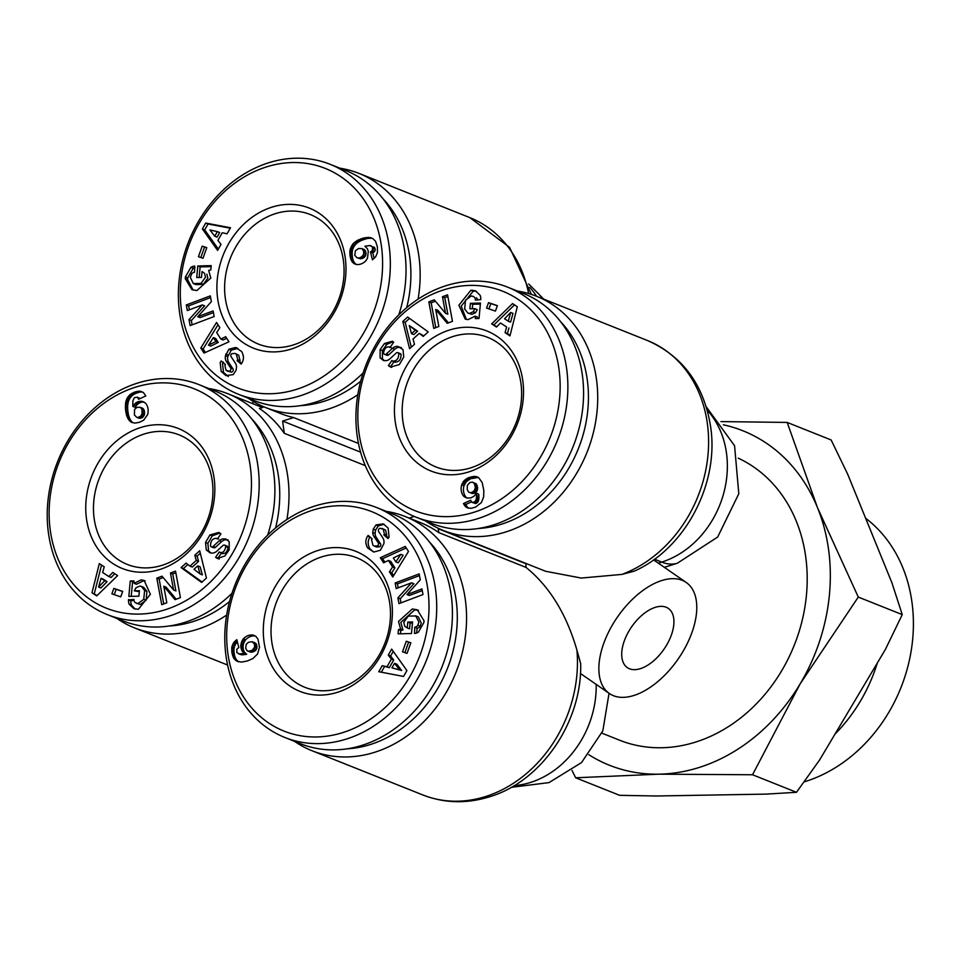 <?xml version="1.0" encoding="UTF-8"?>
<svg xmlns="http://www.w3.org/2000/svg" width="960" height="960" viewBox="0 0 960 960"><rect width="100%" height="100%" fill="white"/><g stroke="black" fill="none" stroke-linecap="round" stroke-linejoin="round"><path stroke-width="1.44" d="M621.948 574.404L634.368 571.116C685.296 548.484 719.328 483.684 710.64 426.876C704.016 385.032 682.932 356.232 647.4 340.5A126.036 104.736 -68.2 0 1 707.4 423.876A126.036 104.736 -68.2 0 1 621.948 574.404L581.256 578.064L545.52 571.248L443.088 530.376A126.036 104.736 111.8 0 1 425.628 520.98M477.564 318.516L477.432 317.1L475.104 316.164L468.132 319.608L465.192 319.092L458.892 305.208L470.832 290.256L475.332 290.772L480.132 295.296A9.708 8.064 111.8 0 1 480.768 299.604L475.296 300.072A3.936 3.276 -68.2 0 0 474.036 296.868L471.336 295.944L465.54 300.156L464.664 309.036L467.928 313.116L469.56 313.416L473.196 311.76L474.972 308.664L469.896 308.796L470.4 303.324L480.456 303.072L479.028 318.48L475.332 318.576L475.104 316.164M473.196 311.76L475.524 312.684L477.252 309.732L474.972 308.664M475.524 312.684L471.888 314.34L467.928 313.116M392.976 341.604L386.76 344.46L384.432 343.524L392.472 341.256L393.66 342.228L389.976 347.556L388.908 346.752L391.236 347.688M386.76 344.46L382.428 350.568L380.112 349.644L384.432 343.524M390.132 347.328L389.328 347.004C386.256 346.452 384.336 348.408 383.568 352.908A2.1 1.74 -68.2 0 0 386.376 353.928L392.436 348.348A7.872 6.54 111.8 0 1 397.728 346.44L403.008 349.584L403.74 357.024L399.36 364.572L390.516 367.068L388.344 365.616L391.872 360.516L392.592 361.128C396.708 361.236 398.76 358.668 398.736 353.412A2.1 1.74 -68.2 0 0 396.156 353.1L389.964 358.788A7.872 6.54 111.8 0 1 386.34 360.648L383.532 360.552L380.1 357.84L380.112 349.644M382.428 350.568L382.416 358.776L384.396 360.72M393.972 361.764L390.66 366.552L391.728 367.404M208.656 270.468L210.804 278.052L196.908 290.544L191.952 289.68L185.256 278.7L185.412 276.948L190.884 267.348A9.708 8.064 111.8 0 1 194.772 266.052L194.484 272.304A3.936 3.276 -68.2 0 0 191.484 274.164L190.332 277.392L193.308 283.536L195.96 284.604L203.352 284.34L201.024 283.416L205.512 277.2L204.516 273.216L202.02 271.572L201.492 277.416L196.728 277.536L197.796 265.98L211.2 265.632L210.816 269.88L208.656 270.468M202.14 271.62L204.516 273.216M206.844 274.152L207.84 278.136L203.352 284.34M223.356 362.136L222.516 363.384L223.488 372.36L221.172 371.424L220.188 362.46L221.208 360.96L225.432 364.524L224.868 365.34L226.02 370.32L229.332 371.22A2.1 1.74 -68.2 0 0 230.592 367.86L226.452 361.596A7.872 6.54 111.8 0 1 225.348 358.572A7.872 6.54 111.8 0 1 225.444 355.74L228.9 349.248L235.548 347.46L241.644 351.54C243.996 355.704 244.02 359.616 241.716 363.276L241.152 364.092L237.108 360.672L237.732 359.76L236.364 354.264L234.96 353.412L231.72 353.676A2.1 1.74 -68.2 0 0 231.108 356.7L235.344 363.096A7.872 6.54 111.8 0 1 236.52 367.044L236.064 370.284L233.244 374.592L226.008 375.624L221.172 371.424M223.488 372.36L228.336 376.56M145.224 580.98L143.472 580.812L136.512 584.256L134.184 583.332L141.144 579.888L144.096 580.416L150.384 594.288L138.444 609.24L133.944 608.724L129.156 604.2A9.708 8.064 111.8 0 1 128.58 601.992A9.708 8.064 111.8 0 1 128.508 599.892L133.992 599.424A3.936 3.276 -68.2 0 0 134.004 600.396A3.936 3.276 -68.2 0 0 135.24 602.64L137.94 603.552L143.748 599.34L144.624 590.472L141.348 586.38L139.728 586.08L136.08 587.736L134.316 590.832L139.392 590.7L138.888 596.172L128.832 596.424L130.248 581.016L133.944 580.92L134.184 583.332M139.296 591.684L134.316 590.832M141.348 586.38L143.676 587.304L146.952 591.396L146.076 600.264L143.748 599.34M146.076 600.264L140.268 604.476L136.32 603.24M219.876 533.016L212.256 535.86L209.928 534.936L218.772 532.428L220.944 533.88L217.404 538.98L216.684 538.368C212.568 538.26 210.528 540.828 210.54 546.096A2.1 1.74 -68.2 0 0 213.132 546.408L219.312 540.708A7.872 6.54 111.8 0 1 222.948 538.848L225.756 538.956L229.188 541.656L229.176 549.852L224.844 555.972L217.392 558.528L215.616 557.268L219.3 551.94L222.696 553.668M418.452 610.344L414.696 609.888L400.812 622.38L402.948 629.964L400.62 629.028L398.484 621.444L412.368 608.964L417.324 609.816L424.02 620.796L423.864 622.548L418.392 632.148A9.708 8.064 111.8 0 1 414.504 633.444L414.804 627.192A3.936 3.276 -68.2 0 0 417.792 625.332L418.944 622.104L415.644 615.816L418.296 616.884L415.968 615.96L408.264 616.092L403.764 622.296L404.76 626.28L407.256 627.924L407.796 622.092L412.56 621.96L411.492 633.516L398.076 633.864L398.472 629.616L400.62 629.028M412.464 622.956L410.124 623.016L409.584 628.848L407.256 627.924M418.296 616.884L421.272 623.04L420.12 626.268L417.792 625.332M388.116 528.072L389.088 537.048L388.08 538.548L383.856 534.972L384.42 534.156L383.256 529.176L379.956 528.276A2.1 1.74 -68.2 0 0 378.684 531.636L382.836 537.9A7.872 6.54 111.8 0 1 383.844 543.768L380.388 550.248L373.74 552.048L367.644 547.956C365.292 543.792 365.268 539.88 367.56 536.22L368.124 535.404L372.18 538.824L371.544 539.736L372.924 545.232L374.328 546.084L377.568 545.82A2.1 1.74 -68.2 0 0 378.168 542.796L373.944 536.4A7.872 6.54 111.8 0 1 372.84 533.388A7.872 6.54 111.8 0 1 372.768 532.452L373.212 529.212L376.044 524.904L383.28 523.872L388.116 528.072M384.096 524.268L378.372 525.84L375.54 530.136L373.212 529.212M369.996 536.988L369.888 537.144C367.584 540.804 367.62 544.716 369.972 548.892L367.644 547.956M601.884 733.14L619.452 740.16A153.048 127.176 -68.2 0 0 754.02 706.188A153.048 127.176 -68.2 0 0 805.752 557.1A153.048 127.176 -68.2 0 0 738.24 458.172M682.164 580.308A67.524 36.9 -55.3 0 1 686.244 582.492A67.524 36.9 -55.3 0 1 680.496 655.5A67.524 36.9 -55.3 0 1 613.476 695.712A67.524 36.9 -55.3 0 1 609.396 693.528A67.524 36.9 -55.3 0 1 615.144 620.52A67.524 36.9 -55.3 0 1 682.164 580.308M517.38 291.048A126.036 104.736 111.8 0 1 536.52 296.256A126.036 104.736 111.8 0 1 596.52 379.62A126.036 104.736 111.8 0 1 553.92 502.392A126.036 104.736 111.8 0 1 443.088 530.376M339.84 168.18A126.036 104.736 111.8 0 1 358.968 173.388A126.036 104.736 111.8 0 1 418.968 256.752A126.036 104.736 111.8 0 1 418.056 299.172M208.68 388.512A126.036 104.736 111.8 0 1 227.82 393.72A126.036 104.736 111.8 0 1 287.82 477.084A126.036 104.736 111.8 0 1 286.896 519.504M226.656 615.06A126.036 104.736 111.8 0 1 197.148 629.412A126.036 104.736 111.8 0 1 134.388 627.84A126.036 104.736 111.8 0 1 116.928 618.444M365.292 465.636L284.28 433.308A126.036 104.736 -68.2 0 0 259.452 408.492L262.896 407.4L262.752 406.332M386.232 511.368A126.036 104.736 111.8 0 1 405.372 516.588A126.036 104.736 111.8 0 1 465.372 599.952A126.036 104.736 111.8 0 1 374.7 752.28A126.036 104.736 111.8 0 1 311.94 750.708A126.036 104.736 111.8 0 1 294.48 741.312M405.372 516.588L420.492 522.624A126.036 104.736 -68.2 0 1 438.768 532.584L526.02 567.396C549.456 586.392 566.424 613.944 576.912 650.076L580.68 663.66C582.204 721.656 541.74 781.38 489.492 796.812C466.536 803.892 444.312 803.28 422.82 794.952A126.036 104.736 -68.2 0 0 485.58 796.536A126.036 104.736 -68.2 0 0 576.912 650.076M560.592 321.672A119.28 99.12 111.8 0 1 587.316 380.04A119.28 99.12 111.8 0 1 478.044 528.516M383.04 198.804A119.28 99.12 111.8 0 1 409.764 257.172A119.28 99.12 111.8 0 1 406.704 307.632M629.496 668.784A36.012 19.68 -55.3 0 1 627.324 667.62A36.012 19.68 -55.3 0 1 630.396 628.68A36.012 19.68 -55.3 0 1 666.144 607.236A36.012 19.68 -55.3 0 1 668.316 608.4A36.012 19.68 -55.3 0 1 665.244 647.34A36.012 19.68 -55.3 0 1 629.496 668.784M251.892 419.136A119.28 99.12 111.8 0 1 278.616 477.504A119.28 99.12 111.8 0 1 275.556 527.964M429.444 542.004A119.28 99.12 111.8 0 1 456.168 600.372A119.28 99.12 111.8 0 1 346.896 748.848M507.78 287.208L523.476 293.472A123.78 102.864 111.8 0 1 582.396 411.072A123.78 102.864 111.8 0 1 493.356 524.964A123.78 102.864 111.8 0 1 431.712 523.416L416.016 517.152A123.78 102.864 111.8 0 1 357.096 435.264A123.78 102.864 111.8 0 1 446.148 285.66A123.78 102.864 111.8 0 1 507.78 287.208A123.78 102.864 111.8 0 1 566.7 369.084A123.78 102.864 111.8 0 1 477.648 518.7A123.78 102.864 111.8 0 1 416.016 517.152M330.228 164.34A123.78 102.864 111.8 0 1 389.148 246.216A123.78 102.864 111.8 0 1 347.316 366.804A123.78 102.864 111.8 0 1 238.464 394.284A123.78 102.864 111.8 0 1 179.544 312.396A123.78 102.864 111.8 0 1 221.388 191.82A123.78 102.864 111.8 0 1 330.228 164.34L345.924 170.604A123.78 102.864 111.8 0 1 404.856 252.48A123.78 102.864 111.8 0 1 398.808 314.808M199.08 384.672A123.78 102.864 111.8 0 1 258 466.548A123.78 102.864 111.8 0 1 216.168 587.136A123.78 102.864 111.8 0 1 107.316 614.616A123.78 102.864 111.8 0 1 48.396 532.728A123.78 102.864 111.8 0 1 90.228 412.152A123.78 102.864 111.8 0 1 199.08 384.672L214.776 390.936A123.78 102.864 111.8 0 1 273.708 472.812A123.78 102.864 111.8 0 1 267.66 535.14M804.096 781.896A148.056 123.036 -68.2 0 0 805.488 781.464A148.056 123.036 -68.2 0 0 888.612 712.656A148.056 123.036 -68.2 0 0 912 602.52A148.056 123.036 -68.2 0 0 865.608 518.208M835.008 734.076A148.056 123.036 -68.2 0 0 877.344 662.952M376.632 507.54L392.328 513.804A123.78 102.864 111.8 0 1 451.248 595.68A123.78 102.864 111.8 0 1 409.416 716.268A123.78 102.864 111.8 0 1 300.564 743.748L284.868 737.484A123.78 102.864 111.8 0 1 225.948 655.596A123.78 102.864 111.8 0 1 267.78 535.02A123.78 102.864 111.8 0 1 376.632 507.54A123.78 102.864 111.8 0 1 435.552 589.416A123.78 102.864 111.8 0 1 393.708 710.004A123.78 102.864 111.8 0 1 284.868 737.484M358.944 432.6A118.164 98.184 111.8 0 1 443.952 289.8A118.164 98.184 111.8 0 1 559.032 369.432A118.164 98.184 111.8 0 1 474.024 512.244A118.164 98.184 111.8 0 1 358.944 432.6M181.404 309.732A118.164 98.184 111.8 0 1 266.4 166.932A118.164 98.184 111.8 0 1 381.48 246.564A118.164 98.184 111.8 0 1 296.472 389.376A118.164 98.184 111.8 0 1 181.404 309.732M50.244 530.064A118.164 98.184 111.8 0 1 135.252 387.264A118.164 98.184 111.8 0 1 250.332 466.896A118.164 98.184 111.8 0 1 165.324 609.708A118.164 98.184 111.8 0 1 50.244 530.064M227.796 652.932A118.164 98.184 111.8 0 1 312.804 510.132A118.164 98.184 111.8 0 1 427.884 589.764A118.164 98.184 111.8 0 1 342.876 732.576A118.164 98.184 111.8 0 1 227.796 652.932M522.828 380.868A75.396 62.652 111.8 0 1 468.588 471.984A75.396 62.652 111.8 0 1 395.16 421.176A75.396 62.652 111.8 0 1 449.4 330.048A75.396 62.652 111.8 0 1 522.828 380.868M402.828 420.828A69.768 57.972 -68.2 0 0 436.044 466.98A69.768 57.972 -68.2 0 0 497.388 451.488A69.768 57.972 -68.2 0 0 520.968 383.532A69.768 57.972 -68.2 0 0 487.752 337.38A69.768 57.972 -68.2 0 0 426.408 352.86A69.768 57.972 -68.2 0 0 402.828 420.828M384.576 354.348L386.904 355.272A2.1 1.74 -68.2 0 0 388.692 354.864L386.376 353.928M478.212 477.456L470.544 478.728L466.344 481.668L463.98 485.808L461.652 484.884L464.016 480.744L468.216 477.804L474.384 476.388L478.788 477.816L482.16 482.532L483.84 490.464L483.624 497.04L481.404 502.524L475.644 507.072L471.252 508.296L467.856 508.032L464.928 505.98L463.476 503.556L470.652 500.232L471.936 502.344L474.912 501.828L476.436 498.636L476.46 493.092L474.06 496.164L470.928 497.892L466.896 498.084L463.524 496.092A12.672 10.524 111.8 0 1 461.256 490.536A12.672 10.524 111.8 0 1 461.652 484.884M463.98 485.808A12.672 10.524 -68.2 0 0 463.572 491.46A12.672 10.524 -68.2 0 0 465.852 497.016L466.872 497.892L464.544 496.956M345.276 258A75.396 62.652 111.8 0 1 291.036 349.116A75.396 62.652 111.8 0 1 217.608 298.308A75.396 62.652 111.8 0 1 271.848 207.18A75.396 62.652 111.8 0 1 345.276 258M225.276 297.96A69.768 57.972 -68.2 0 0 258.492 344.112A69.768 57.972 -68.2 0 0 319.836 328.62A69.768 57.972 -68.2 0 0 343.416 260.664A69.768 57.972 -68.2 0 0 310.212 214.512A69.768 57.972 -68.2 0 0 248.856 229.992A69.768 57.972 -68.2 0 0 225.276 297.96M237.9 348.396L231.228 350.172L227.76 356.664L225.444 355.74M227.76 356.664A7.872 6.54 -68.2 0 0 227.676 359.508A7.872 6.54 -68.2 0 0 228.78 362.52L232.92 368.784L230.592 367.86M162.072 565.32A69.768 57.972 -68.2 0 0 212.268 480.996A69.768 57.972 -68.2 0 0 179.052 434.844A69.768 57.972 -68.2 0 0 144.324 433.968A69.768 57.972 -68.2 0 0 94.128 518.292A69.768 57.972 -68.2 0 0 127.344 564.444A69.768 57.972 -68.2 0 0 162.072 565.32M214.128 478.332A75.396 62.652 111.8 0 1 159.888 569.448A75.396 62.652 111.8 0 1 86.46 518.64A75.396 62.652 111.8 0 1 140.7 427.512A75.396 62.652 111.8 0 1 214.128 478.332M134.004 600.372L130.836 600.816L128.508 599.892M130.836 600.816A9.708 8.064 -68.2 0 0 130.908 602.916A9.708 8.064 -68.2 0 0 131.484 605.136L135.132 609.084M339.624 688.188A69.768 57.972 -68.2 0 0 389.82 603.864A69.768 57.972 -68.2 0 0 356.604 557.712A69.768 57.972 -68.2 0 0 321.864 556.836A69.768 57.972 -68.2 0 0 271.68 641.16A69.768 57.972 -68.2 0 0 304.884 687.312A69.768 57.972 -68.2 0 0 339.624 688.188M391.68 601.2A75.396 62.652 111.8 0 1 337.44 692.316A75.396 62.652 111.8 0 1 264.012 641.508A75.396 62.652 111.8 0 1 318.252 550.38A75.396 62.652 111.8 0 1 391.68 601.2M375.54 530.136L375.096 533.388A7.872 6.54 -68.2 0 0 375.168 534.312A7.872 6.54 -68.2 0 0 376.26 537.336L380.496 543.732L378.168 542.796M588.804 754.692A180.048 149.616 -68.2 0 0 658.848 774.18A180.048 149.616 -68.2 0 0 800.172 683.82A180.048 149.616 -68.2 0 0 817.488 507.66A180.048 149.616 -68.2 0 0 723.372 424.788M572.052 770.508L575.652 777.78L658.848 774.18L752.532 774.756L800.172 683.82L858.288 597.072L817.488 507.66L787.176 422.424L720.96 421.596M253.272 401.46A67.524 36.9 124.7 0 0 252.552 403.584M787.176 422.424L831.144 439.968L847.704 474.24L891.936 582.84L902.256 614.616L858.288 597.072M752.532 774.756L796.5 792.3L819.612 759.948L885.384 649.452L902.256 614.616M575.652 777.78L619.62 795.324L656.184 795.996L766.176 794.112L796.5 792.3M526.02 567.396L525.9 563.424M357.804 394.728A126.036 104.736 111.8 0 1 265.536 407.508A126.036 104.736 111.8 0 1 248.076 398.112M265.536 407.508L280.656 413.544A126.036 104.736 -68.2 0 0 293.64 417.576L358.476 443.448M360.696 381.192A119.28 99.12 111.8 0 1 300.504 405.648M293.64 417.576L282.624 421.056L360.588 452.172M284.28 433.308L282.624 421.056M229.548 601.524A119.28 99.12 111.8 0 1 169.344 625.98M409.104 518.076L414.3 516.432M438.768 532.584L438.252 528.756L438.876 528.564M525.468 563.556L438.252 528.756M363.132 372.936A123.78 102.864 111.8 0 1 254.16 400.548L238.464 394.284M231.984 593.268A123.78 102.864 111.8 0 1 123.012 620.88L107.316 614.616M409.584 348.72L402.828 321.432L407.664 317.052L428.196 331.896L423.216 336.396L419.292 333.36L413.016 339.036L414.492 344.28L409.584 348.72M495.444 311.1L486.588 308.088L488.532 302.64L497.4 305.652L495.444 311.1M392.592 361.128L395.364 362.316M447.552 294.816L452.46 321.348L447.252 323.304L435.708 309.516L438.852 326.484L433.764 328.404L428.844 301.872L434.268 299.832L445.524 313.284L442.452 296.736L447.552 294.816M491.664 323.904L512.544 303.6L517.296 306.72L509.964 335.892L505.068 332.676L506.64 327.012L500.472 322.968L496.488 327.06L491.664 323.904L496.848 326.7M228.972 341.784L204.036 353.064L200.796 348.048L216.516 322.5L219.852 327.66L216.672 332.556L220.872 339.072L225.684 336.696L228.972 341.784M206.796 247.668L203.004 258.264L198.444 256.716L202.236 246.12L206.796 247.668M193.308 283.536L201.024 283.416M186.288 304.944L210.324 295.884L211.38 301.632L197.736 316.704L213.108 310.908L214.14 316.536L190.116 325.596L189.012 319.608L202.32 304.92L187.332 310.572L186.288 304.944L188.616 305.88L189.348 309.804M217.596 250.38L202.368 228.924L205.728 223.056L230.52 227.772L227.064 233.82L222.264 232.74L217.908 240.36L221.004 244.416L217.596 250.38M367.512 258.072L365.892 260.736A12.672 10.524 111.8 0 1 355.764 264.336L353.388 263.088L351.324 260.448L350.052 255.996L349.896 250.752L352.656 244.2L357.564 240.276L363.528 238.056L369.312 237.456L372.816 238.56L375.552 241.26L377.388 246.828L377.424 252.612L375.72 256.668L372.468 259.848L370.452 251.988L372.492 250.248L372.408 246.876L369.792 245.544L364.896 246.216L367.296 248.592L368.316 251.328L367.512 258.072M199.704 550.776L206.448 578.076L201.624 582.444L181.092 567.6L186.072 563.1L189.984 566.136L196.26 560.46L194.796 555.216L199.704 550.776M113.832 588.396L122.7 591.408L120.744 596.856L111.888 593.844L113.832 588.396L116.16 589.32L114.252 594.648M219.948 552.492C223.02 553.056 224.94 551.088 225.708 546.6A2.1 1.74 -68.2 0 0 222.912 545.568L216.852 551.148A7.872 6.54 111.8 0 1 211.548 553.056L210.132 552.876M210.168 552.9L206.268 549.912L205.548 542.484L209.928 534.936M217.584 538.728L218.568 539.04M161.736 604.68L156.816 578.16L162.024 576.192L173.58 589.98L170.436 573.024L175.524 571.104L180.444 597.624L175.02 599.664L163.764 586.212L166.824 602.76L161.736 604.68M117.612 575.604L96.732 595.896L91.98 592.776L99.324 563.604L104.22 566.82L102.648 572.484L108.816 576.528L112.788 572.436L117.612 575.604M143.616 401.88L145.752 403.404A12.672 10.524 111.8 0 1 147.636 414.612L143.64 420.228L139.344 422.328L134.904 423.108L131.592 422.376L129.468 420.768L126.636 415.62L125.448 409.032L125.664 402.456L127.08 398.268L129.816 394.776L134.964 391.944L140.064 391.152L143.436 392.604L145.812 395.94L138.624 399.276L137.352 397.152L134.364 397.668L132.852 400.86L132.816 406.416L135.228 403.332L137.772 401.808L141.108 401.22L143.616 401.88M380.304 557.712L405.252 546.432L408.492 551.448L392.772 576.996L389.436 571.836L392.616 566.94L388.416 560.436L383.592 562.8L380.304 557.712L382.632 558.648L384.9 562.164M402.492 651.828L406.284 641.232L410.832 642.78L407.04 653.376L402.492 651.828M409.32 628.752L407.148 627.888M422.988 594.552L398.964 603.612L397.896 597.864L411.54 582.792L396.18 588.588L395.136 582.972L419.16 573.9L420.276 579.888L406.968 594.588L421.944 588.936L422.988 594.552M391.68 649.116L406.908 670.572L403.548 676.44L378.756 671.724L382.224 665.676L387.012 666.756L391.368 659.136L388.272 655.08L391.68 649.116M241.764 641.424L243.396 638.772A12.672 10.524 111.8 0 1 253.512 635.172L255.9 636.408L257.952 639.048L259.488 647.184L257.556 654.012L252.972 658.488L247.44 660.972L241.284 662.1L236.688 661.056L233.736 658.236L231.888 652.668L231.852 646.884L233.556 642.828L236.808 639.66L238.824 647.508L236.796 649.248L236.868 652.62L239.496 653.964L244.38 653.292L241.98 650.904L240.756 645.948L241.764 641.424L244.092 642.348L243.528 643.824L241.2 642.9M409.524 318.408L405.156 322.356L402.828 321.432M405.156 322.356L411.3 347.172M423.732 335.928L419.292 333.36M488.532 302.64L490.86 303.576L488.952 308.892M497.352 305.784L490.86 303.576M476.472 291.336L472.356 290.22M474.684 291.156L473.16 291.192L461.22 306.132L466.38 319.452M480.36 304.068L472.716 304.26L470.4 303.324M472.716 304.26L472.308 308.736M472.968 296.256L474.036 296.868M477.6 300.048A3.936 3.276 -68.2 0 0 476.364 297.792M401.448 347.532L400.056 347.364A7.872 6.54 -68.2 0 0 394.752 349.284L388.692 354.864M398.736 353.412L401.064 354.336A2.1 1.74 -68.2 0 0 400.272 353.604L397.944 352.68M401.064 354.336C401.088 359.592 399.036 362.172 394.92 362.052M390.66 366.552L388.344 365.616M400.056 347.364L397.728 346.44M447.864 296.508L444.78 297.672L442.452 296.736M444.78 297.672L447.852 314.208L445.524 313.284M435.408 301.2L431.172 302.808L428.844 301.872M431.172 302.808L435.768 327.636M448.428 322.86L438.036 310.44L435.708 309.516M514.5 304.884L493.992 324.828M506.64 327.012L500.472 322.968M508.968 327.948L507.396 333.612L505.068 332.676M507.396 333.612L510.084 335.376M463.524 496.092L465.852 497.016M476.472 493.404L478.8 494.328L476.46 493.092M478.8 494.328L478.884 496.452L476.568 495.516M478.884 496.452L478.872 498.192L476.556 497.256M478.872 498.192L478.764 499.56L476.436 498.636M478.764 499.56L478.548 500.568L476.22 499.632M478.548 500.568L478.14 501.588L475.812 500.664M478.14 501.588L477.24 502.764L474.912 501.828M477.24 502.764L476.04 503.436L473.712 502.512M476.04 503.436L473.208 502.62M475.536 503.556L471.936 502.344M471.468 501.852L465.792 504.48L463.476 503.556M465.792 504.48L466.44 505.74L464.112 504.816M466.44 505.74L467.256 506.916L464.928 505.98M467.256 506.916L468.18 507.828L465.852 506.904M468.3 508.128L466.656 507.48M477.72 477.156L476.52 476.664M477.936 477.396L475.608 476.472M476.7 477.312L474.384 476.388M475.344 477.384L473.016 476.46M473.856 477.672L471.528 476.736M472.272 478.104L469.944 477.18M472.068 478.164L469.74 477.24M470.544 478.728L468.216 477.804M469.188 479.412L466.86 478.488M467.976 480.204L465.648 479.28M466.908 481.092L464.58 480.156M466.344 481.668L464.016 480.744M465.384 482.904L463.056 481.98M464.592 484.284L462.264 483.36M200.796 348.048L203.124 348.984L205.368 352.464M226.704 338.268L223.2 339.996L220.872 339.072M218.004 324.792L203.124 348.984M206.748 247.788L202.236 246.12M204.564 247.056L200.82 257.52M190.884 267.348L193.212 268.272L187.74 277.872L185.412 276.948M187.74 277.872L187.584 279.624L193.152 290.088M211.116 266.628L200.112 266.904L197.796 265.98M200.112 266.904L199.14 277.476M194.964 267.42A9.708 8.064 -68.2 0 0 193.212 268.272M229.332 371.22L231.66 372.144A2.1 1.74 -68.2 0 0 232.92 368.784M231.66 372.144L227.232 371.064M221.928 361.56L221.028 361.2M234.96 353.412L238.692 355.188L240.06 360.696L239.436 361.608L237.108 360.672M239.436 361.608L241.608 363.444M237.864 348.384L235.548 347.46M231.228 350.172L228.9 349.248M228.084 355.044L225.768 354.108M210.636 297.576L188.616 305.88M189.012 319.608L191.34 320.544L204.648 305.844L202.32 304.92M191.34 320.544L192.132 324.84M213.42 312.6L200.064 317.64L197.736 316.704M205.728 223.056L208.056 223.98L204.696 229.86L202.368 228.924M204.696 229.86L218.34 249.084M230.268 228.204L208.056 223.98M371.496 246L370.644 245.652M373.824 246.924L374.736 247.8L372.408 246.876M374.736 247.8L375.18 249.108L372.852 248.172M375.18 249.108L372.9 248.736M375.216 249.672L374.808 251.172L372.492 250.248M374.808 251.172L374.172 251.952L371.844 251.016M374.172 251.952L372.78 252.924L370.452 251.988M372.78 252.924L374.196 258.432M372.876 238.596L370.5 237.66M372.828 238.584L369.312 237.456M371.628 238.38L368.004 237.408M370.332 238.332L366.624 237.48M368.94 238.404L365.124 237.696M367.452 238.62L363.528 238.056M365.856 238.98L364.164 239.448L361.836 238.524M364.164 239.448L362.772 239.928L360.456 239.004M362.772 239.928L361.272 240.528L358.944 239.604M361.272 240.528L359.892 241.2L357.564 240.276M359.892 241.2L358.644 241.932L356.316 241.008M358.644 241.932L357.504 242.724L355.176 241.788M357.504 242.724L356.508 243.54L354.18 242.616M356.508 243.54L353.796 242.988M356.124 243.924L354.984 245.124L352.656 244.2M354.984 245.124L354.048 246.42L351.732 245.496M354.048 246.42L353.304 247.776L350.976 246.852M353.304 247.776L352.752 249.18L350.424 248.256M352.752 249.18L352.452 250.26L350.124 249.324M352.452 250.26L352.224 251.688L349.896 250.752M352.224 251.688L352.116 253.248L349.788 252.324M352.116 253.248L352.164 254.928L349.848 254.004M352.164 254.928L352.356 256.692L350.028 255.768M352.356 256.692L350.052 255.996M352.38 256.92L352.692 258.6L350.364 257.676M352.692 258.6L353.112 260.088L350.784 259.152M353.112 260.088L353.652 261.372L351.324 260.448M353.652 261.372L354.3 262.488L351.972 261.564M354.3 262.488L352.416 262.14M354.744 263.076L355.704 264.012L353.388 263.088M355.788 264.336L354.492 263.82M355.704 264.012L356.352 264.444M200.316 553.248L197.112 556.14L194.796 555.216M197.112 556.14L198.588 561.396L196.26 560.46M198.588 561.396L192.312 567.072L189.984 566.136M187.872 564.504L183.42 568.536L181.092 567.6M183.42 568.536L202.08 582.024M122.652 591.528L116.16 589.32M129.156 604.2L131.484 605.136M134.04 581.904L130.248 581.016M132.576 581.94L131.244 596.364M146.952 591.396L144.624 590.472M130.872 600.456L128.544 599.532M225.708 546.6L228.036 547.524A2.1 1.74 -68.2 0 0 227.028 546.072L224.7 545.148M228.036 547.524C227.268 552.012 225.348 553.98 222.276 553.416M221.424 553.164L217.944 558.192L215.616 557.268M217.944 558.192L215.82 557.436M218.136 558.36L219.132 559.176M228.084 539.88L225.276 539.772A7.872 6.54 -68.2 0 0 221.64 541.632L215.46 547.332L213.132 546.408M211.332 546.816L213.66 547.752A2.1 1.74 -68.2 0 0 215.46 547.332M212.256 535.86L207.876 543.408L205.548 542.484M207.876 543.408L208.596 550.836L206.268 549.912M208.596 550.836L210.96 553.032M163.176 577.56L159.144 579.084L156.816 578.16M159.144 579.084L163.752 603.924M176.196 599.22L166.08 587.148L163.764 586.212M175.836 572.784L172.752 573.948L170.436 573.024M172.752 573.948L175.896 590.916L173.58 589.98M91.98 592.776L97.104 595.536M114.756 573.732L111.144 577.452L108.816 576.528M101.52 565.044L94.308 593.712M143.76 401.964L142.392 401.412M144.3 402.276L141.108 401.22M143.436 402.156L139.764 401.292M142.08 402.216L138.348 401.604M140.676 402.54L137.772 401.808M140.1 402.744L138.732 403.404L136.404 402.48M138.732 403.404L137.556 404.268L135.228 403.332M137.556 404.268L134.772 403.776M137.1 404.7L136.092 405.888L133.764 404.964M136.092 405.888L135.144 407.34L132.816 406.416M140.136 398.568L137.352 397.152M140.04 398.616L137.952 397.788M142.86 392.196L140.064 391.152M142.392 392.088L139.32 391.116M141.648 392.04L138.036 391.2M140.364 392.136L136.584 391.476M138.912 392.4L137.292 392.868L134.964 391.944M137.292 392.868L135.96 393.348L133.632 392.424M135.96 393.348L134.556 394.008L132.24 393.072M134.556 394.008L133.296 394.788L130.968 393.864M133.296 394.788L132.144 395.7L129.816 394.776M132.144 395.7L131.112 396.744L128.784 395.82M131.112 396.744L130.2 397.908L127.872 396.984M130.2 397.908L129.408 399.204L127.08 398.268M129.408 399.204L126.948 398.544M129.276 399.48L128.748 400.68L126.42 399.756M128.748 400.68L128.316 401.988L125.988 401.052M128.316 401.988L127.98 403.38L125.664 402.456M127.98 403.38L127.764 404.892L125.448 403.968M127.764 404.892L127.656 406.476L125.328 405.552M127.656 406.476L127.656 408.168L125.328 407.244M127.656 408.168L127.764 409.968L125.448 409.032M127.764 409.968L127.968 411.852L125.64 410.928M127.968 411.852L128.208 413.388L125.892 412.464M128.208 413.388L128.556 415.044L126.228 414.12M128.556 415.044L128.964 416.544L126.636 415.62M128.964 416.544L129.456 417.9L127.128 416.976M129.456 417.9L129.996 419.1L127.668 418.176M129.996 419.1L130.596 420.144L128.268 419.22M130.596 420.144L128.556 419.616M130.884 420.552L131.796 421.704L129.468 420.768M131.796 421.704L132.816 422.604L130.488 421.68M406.236 547.968L382.632 558.648M392.616 566.94L394.944 567.864L390.744 561.36L388.416 560.436M394.944 567.864L391.752 572.772L389.436 571.836M391.752 572.772L393.612 575.628M410.796 642.9L406.284 641.232M408.612 642.156L404.856 652.632M402.948 629.964L400.8 630.54L398.472 629.616M400.8 630.54L400.5 633.804M410.124 623.016L407.796 622.092M416.64 633L417.096 628.128L414.768 627.192L417.096 628.128A3.936 3.276 -68.2 0 0 420.12 626.268M382.044 528.444L385.584 530.1L386.748 535.092L386.172 535.908L383.856 534.972M386.172 535.908L388.548 537.912M377.568 545.82L379.896 546.744A2.1 1.74 -68.2 0 0 380.496 543.732M379.896 546.744L376.656 547.02L374.328 546.084M369.972 548.892L373.704 552.036M397.896 597.864L400.224 598.788L400.98 602.856M422.256 590.616L409.296 595.512L406.968 594.588M419.472 575.592L397.464 583.896L395.136 582.972M397.464 583.896L398.196 587.832M400.224 598.788L413.868 583.716L411.54 582.792M393.264 651.348L390.6 656.004L388.272 655.08M390.6 656.004L393.696 660.06L391.368 659.136M393.696 660.06L389.34 667.692L387.012 666.756M389.34 667.692L382.224 665.676M384.54 666.6L381.336 672.216M243.396 638.772L245.724 639.696L244.824 640.98L242.496 640.044M244.824 640.98L244.092 642.348M243.528 643.824L243.192 645.324L240.876 644.4M243.192 645.324L243.084 646.872L240.756 645.948M243.084 646.872L243.18 648.456L240.852 647.52M243.18 648.456L243.288 649.104L240.96 648.168M243.288 649.104L243.696 650.58L241.368 649.656M243.696 650.58L244.308 651.828L241.98 650.904M244.308 651.828L242.316 651.372M244.632 652.296L245.556 653.304L243.228 652.38M245.556 653.304L246.708 654.216L244.38 653.292M246.708 654.216L244.104 653.328M246.432 654.264L244.548 654.636L242.232 653.712M244.548 654.636L240.684 653.916M243.012 654.852L239.496 653.964M241.812 654.888L238.632 653.844M237.204 641.196L235.62 640.56M237.42 642L236.808 642.576L234.492 641.64M236.808 642.576L235.884 643.752L233.556 642.828M235.884 643.752L235.272 644.748L232.944 643.824M235.272 644.748L234.636 646.212L232.308 645.276M234.636 646.212L234.18 647.82L231.852 646.884M234.18 647.82L234.048 648.684L231.72 647.76M234.048 648.684L233.964 650.148L231.636 649.224M233.964 650.148L234.012 651.792L231.684 650.868M234.012 651.792L234.216 653.592L231.888 652.668M234.216 653.592L234.48 655.068L232.152 654.132M234.48 655.068L234.876 656.592L232.548 655.668M234.876 656.592L235.404 657.96L233.076 657.024M235.404 657.96L236.064 659.172L233.736 658.236M236.064 659.172L236.856 660.216L234.528 659.28M236.856 660.216L237.756 661.116L235.428 660.192M238.548 661.776L236.472 660.936M237.756 661.116L238.74 661.836M238.236 661.68L236.688 661.056M255.264 635.988A12.672 10.524 -68.2 0 0 245.724 639.696M415.272 330.24L409.236 325.548L417.6 331.164L413.832 334.572L411.504 333.648L415.272 330.24L417.6 331.164M513 313.38L510.576 322.128L508.248 321.192L510.672 312.456L513 313.38M474.624 493.104L472.296 492.18L474.576 490.308L475.344 487.164L474.228 483.336L472.464 482.124L476.556 484.26L477.66 488.088L476.904 491.232L474.624 493.104L472.32 493.536L468.756 492.144L472.32 493.536M215.724 338.52L218.244 342.432L210.816 346.092L208.488 345.156L215.916 341.508L213.396 337.596L215.724 338.52M219.672 232.548L217.056 237.132L214.728 236.196L217.344 231.624L219.672 232.548M365.892 252.06L363.564 251.136L362.016 248.628L365.436 250.68L365.976 254.664L364.332 257.388L362.16 258.54L357.048 257.772L360.66 258.828M197.772 565.86L200.1 566.784L202.38 574.884L200.052 573.948L197.772 565.86L194.004 569.256L200.052 573.948M103.356 579.228L107.064 581.664L100.932 587.964L98.604 587.04L104.736 580.728L101.028 578.304L103.356 579.228M138.12 417.384L140.7 416.148L142.008 413.964L142.032 409.776L140.52 407.352L143.808 409.356L144.612 413.412L143.976 415.776L141.828 417.876L139.14 418.296L136.824 417.372L140.448 418.308M403.116 555.264L398.208 562.824L395.88 561.9L400.8 554.34L403.116 555.264M401.664 670.476L391.944 667.872L401.664 670.476L396.888 664.224L394.56 663.3L391.944 667.872M248.388 651.264L252.132 650.352L254.568 647.268L254.532 644.232L252.228 641.724L256.308 643.884L256.884 648.204L255.6 650.388L253.008 651.924L250.704 652.188L247.26 650.868L250.704 652.188M409.236 325.548L411.504 333.648M510.672 312.456L504.552 318.768L508.248 321.192M473.58 491.472L475.896 492.408M474.576 490.308L476.904 491.232M474.708 490.08L477.024 491.004M475.188 488.736L477.516 489.66M475.344 487.164L477.66 488.088M475.26 486.132L477.588 487.056M474.864 484.536L477.192 485.46M474.228 483.336L476.556 484.26M473.676 482.748L476.004 483.672M472.464 482.124L469.776 482.556L467.28 485.532L467.244 489.72L468.756 492.144M469.992 492.612L473.676 493.404M471.348 492.48L472.296 492.18M218.244 342.432L215.916 341.508M213.396 337.596L208.488 345.156M217.344 231.624L209.94 229.944L214.728 236.196M363.108 249.744L365.436 250.68M362.208 248.736L364.536 249.672M362.016 248.628L358.608 248.496L355.416 250.752L354.744 255.276L357.048 257.772M358.332 257.892L362.16 258.54M359.832 257.616L363.072 258.192M360.744 257.268L362.004 256.464L364.332 257.388M362.004 256.464L362.94 255.42L365.268 256.356M362.94 255.42L365.412 256.14M363.084 255.204L363.648 253.74L365.976 254.664M363.648 253.74L363.708 252.192L366.024 253.116M363.708 252.192L363.564 251.136M107.064 581.664L104.736 580.728M101.028 578.304L98.604 587.04M140.52 407.352L136.992 407.316L134.58 409.416L134.412 414.972L136.824 417.372M139.512 416.94L141.828 417.876M140.7 416.148L143.028 417.072M141.648 414.852L143.976 415.776M142.008 413.964L144.336 414.9M142.284 412.488L144.612 413.412M142.224 410.784L144.552 411.708M142.032 409.776L144.36 410.712M141.492 408.432L143.808 409.356M140.688 407.484L143.016 408.42M400.8 554.34L393.36 558L395.88 561.9M399.336 669.552L394.56 663.3M252.228 641.724L248.532 642.24L246.204 644.292L245.724 648.36L247.26 650.868M249.756 651.228L252.084 652.152M250.68 651L253.008 651.924M252.132 650.352L254.46 651.276M253.272 649.464L255.6 650.388M253.86 648.744L256.188 649.668M254.568 647.268L256.884 648.204M254.736 645.768L257.064 646.704M254.532 644.232L256.86 645.156M253.98 642.96L256.308 643.884M252.96 642.024L255.288 642.96M528.612 293.532A126.036 104.736 -68.2 0 0 469.848 217.632L509.544 247.32L531.42 294.396M382.5 358.872L380.172 357.948M378.264 525.936L375.936 525.012M375.096 533.388L372.768 532.452M706.26 406.848L734.568 445.728L738.804 493.74L717.66 537.048L677.388 563.208A90.024 41.424 -107.5 0 1 661.74 562.092L658.332 563.172M707.244 410.208A90.024 74.808 111.8 0 1 722.916 496.032A90.024 74.808 111.8 0 1 661.74 562.092L654.492 559.2M529.692 287.34A90.024 74.808 111.8 0 1 536.592 296.28M596.184 684.384A90.024 74.808 111.8 0 1 514.212 785.604M473.16 291.192L470.832 290.256M392.436 348.348L394.752 349.284M391.236 367.032L388.908 366.108M187.584 279.624L185.256 278.7M226.452 361.596L228.78 362.52M240.06 360.696L237.732 359.76M225.276 539.772L222.948 538.848M221.64 541.632L219.312 540.708M386.748 535.092L384.42 534.156M376.26 537.336L373.944 536.4M369.948 537.06L367.62 536.124M686.244 582.492L653.568 559.872M536.52 296.256L647.4 340.5M358.968 173.388L469.848 217.632M227.82 393.72L262.452 407.544M677.388 563.208L664.332 567.324M528.708 283.98L543.72 299.136M609.048 693.288L602.82 730.872L581.52 762.588L549.012 782.604L511.188 787.356M609.396 693.528L580.416 673.476M134.388 627.84L227.58 665.028M311.94 750.708L422.82 794.952"/></g></svg>
